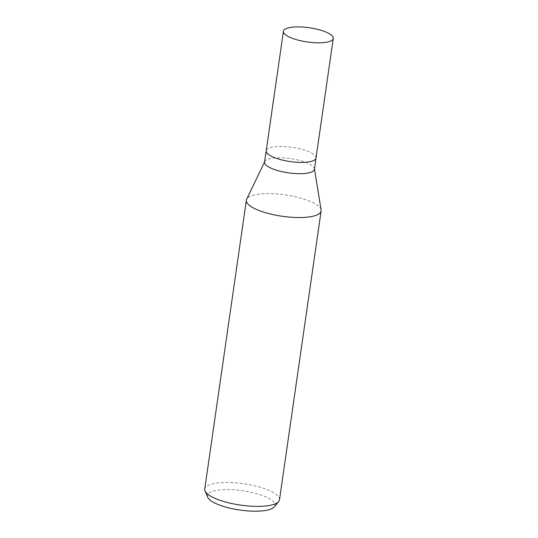 <?xml version="1.0" encoding="UTF-8"?>
<svg xmlns="http://www.w3.org/2000/svg" width="538" height="538" viewBox="0 0 538 538"><rect width="100%" height="100%" fill="white"/><g stroke="black" fill="none" stroke-linecap="round" stroke-linejoin="round"><path stroke-width="0.4" stroke-dasharray="2.69 2.02" d="M314.4 169.315A25.172 7.189 8.2 0 0 314.394 168.663A25.172 7.189 8.2 0 0 307.198 162.953A25.172 7.189 8.2 0 0 281.515 157.789A25.172 7.189 8.2 0 0 264.757 161.514A25.172 7.189 8.2 0 0 264.568 162.133M316.035 157.99A25.172 7.189 8.2 0 0 308.825 151.669A25.172 7.189 8.2 0 0 282.161 146.484A25.172 7.189 8.2 0 0 266.202 150.815M321.105 209.995A37.761 10.787 8.2 0 0 310.312 201.427A37.761 10.787 8.2 0 0 271.872 193.687A37.761 10.787 8.2 0 0 246.673 199.221M279.491 499.815A37.761 10.787 8.2 0 0 268.684 490.273A37.761 10.787 8.2 0 0 228.596 482.492A37.761 10.787 8.2 0 0 204.743 489.042M321.099 209.941A37.761 10.787 8.2 0 0 310.312 201.427A37.761 10.787 8.2 0 0 271.791 193.687A37.761 10.787 8.2 0 0 246.653 199.268M274.293 506.857A34.129 9.751 8.2 0 0 265.268 496.648A34.129 9.751 8.2 0 0 226.357 489.6A34.129 9.751 8.2 0 0 207.742 497.267M316.028 158.031A25.172 7.189 8.2 0 0 308.825 151.669A25.172 7.189 8.2 0 0 282.094 146.484A25.172 7.189 8.2 0 0 266.196 150.848"/><path stroke-width="0.81" d="M266.202 150.815A25.172 7.189 8.2 0 0 266.196 150.848L264.568 162.133A25.172 7.189 8.2 0 0 271.771 168.495A25.172 7.189 8.2 0 0 298.503 173.687A25.172 7.189 8.2 0 0 314.4 169.315L316.028 158.031A25.172 7.189 8.2 0 0 316.035 157.99M316.028 158.031A25.172 7.189 8.2 0 1 300.123 162.402A25.172 7.189 8.2 0 1 273.398 157.21A25.172 7.189 8.2 0 1 266.196 150.848A25.172 7.189 8.2 0 0 273.398 157.21A25.172 7.189 8.2 0 0 300.123 162.402A25.172 7.189 8.2 0 0 316.028 158.031L333.257 38.454A25.172 7.189 8.2 0 0 326.055 32.092A25.172 7.189 8.2 0 0 299.33 26.9A25.172 7.189 8.2 0 0 283.425 31.271A25.172 7.189 8.2 0 0 290.628 37.633A25.172 7.189 8.2 0 0 317.359 42.818A25.172 7.189 8.2 0 0 333.257 38.454M246.673 199.221A37.761 10.787 8.2 0 0 246.364 200.197A37.761 10.787 8.2 0 0 257.171 209.739A37.761 10.787 8.2 0 0 298.805 217.54A37.761 10.787 8.2 0 0 321.105 209.995L314.448 168.993M246.364 200.197L204.743 489.042A37.761 10.787 8.2 0 0 205.032 490.965A37.761 10.787 8.2 0 0 215.55 498.585A37.761 10.787 8.2 0 0 252.578 506.265A37.761 10.787 8.2 0 0 278.671 501.571A37.761 10.787 8.2 0 0 279.491 499.815L321.119 210.97A37.761 10.787 8.2 0 0 321.099 209.941M264.615 161.817L246.653 199.268A37.761 10.787 8.2 0 0 257.171 209.739A37.761 10.787 8.2 0 0 297.265 217.527A37.761 10.787 8.2 0 0 321.119 210.97M205.032 490.965L207.742 497.267A34.129 9.751 8.2 0 0 217.244 504.16A34.129 9.751 8.2 0 0 250.708 511.1A34.129 9.751 8.2 0 0 274.293 506.857L278.671 501.571M266.196 150.848L283.425 31.271"/></g></svg>
